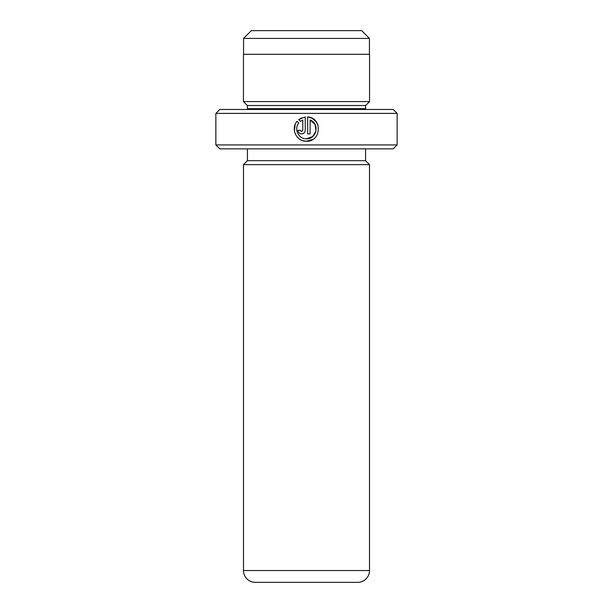<?xml version="1.0" encoding="UTF-8"?>
<svg xmlns="http://www.w3.org/2000/svg" width="613" height="613" viewBox="0 0 613 613"><rect width="100%" height="100%" fill="white"/><g stroke="black" fill="none" stroke-linecap="round" stroke-linejoin="round"><path stroke-width="0.92" d="M251.33 30.65L361.67 30.65L369.432 38.412L243.568 38.412L251.33 30.65M369.432 54.296L369.432 38.412M243.568 54.296L243.568 38.412M303.06 140.752L306.446 141.235C296.585 141.733 290.37 128.692 297.014 121.343L298.746 123.075C293.665 128.983 298.661 139.197 306.446 138.799C316.768 139.389 319.909 123.359 310.101 120.018L310.101 133.925L307.665 133.925L307.665 116.93C322.607 117.65 321.388 142.009 306.446 141.235L313.021 139.304M317.955 125.067L315.687 121.121L312.094 118.263M312.063 118.24L307.665 116.93M300.385 130.538L301.573 131.488L302.791 130.27L302.791 120.018L300.47 121.351L298.738 119.619L305.228 116.93L305.228 130.27C305.006 132.492 303.787 133.711 301.573 133.925C299.359 133.711 298.14 132.492 297.918 130.27L300.355 130.27M397.14 144.929L393.194 148.875L219.806 148.875L215.86 144.929L397.14 144.929L397.14 113.405L215.86 113.405L219.806 109.466L393.194 109.466L397.14 113.405M247.307 109.466A3.939 3.939 0 0 0 247.391 108.677L247.391 105.52L365.609 105.52L369.555 101.582L369.555 54.296L243.445 54.296L243.445 101.582L369.555 101.582M247.391 105.52L243.445 101.582M247.391 108.677L365.609 108.677L365.609 105.52M365.609 108.677A3.939 3.939 0 0 0 365.693 109.466M369.509 570.527L369.509 164.636L243.491 164.636L243.491 570.527A11.823 11.823 0 0 0 255.307 582.35L357.693 582.35A11.823 11.823 0 0 0 369.509 570.527L243.491 570.527M247.43 148.875L247.43 160.69L365.57 160.69L365.57 148.875M247.43 160.69L243.491 164.636M365.57 160.69L369.509 164.636M215.86 144.929L215.86 113.405M300.47 121.351L302.791 120.018M301.78 117.796L298.738 119.619M297.918 130.27C298.14 132.492 299.359 133.711 301.573 133.925M301.979 131.42L301.573 131.488M295.236 124.278L294.416 130.983M294.432 131.044L295.42 134.232M310.101 120.018L315.005 124.393L316.017 130.898M316.001 130.937L312.645 136.569L306.446 138.799"/></g></svg>
